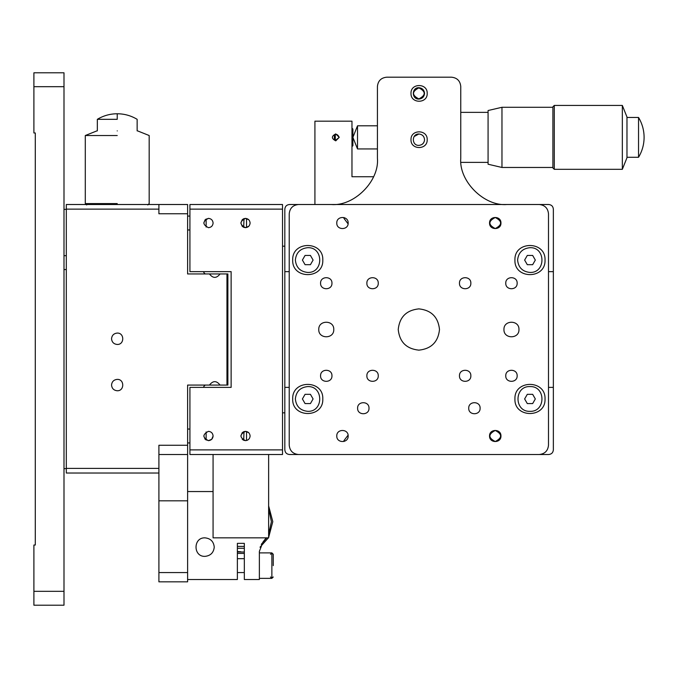 <?xml version="1.0" encoding="UTF-8"?>
<svg xmlns="http://www.w3.org/2000/svg" width="678" height="678" viewBox="0 0 678 678"><rect width="100%" height="100%" fill="white"/><g stroke="black" fill="none" stroke-linecap="round" stroke-linejoin="round"><path stroke-width="1.02" d="M334.373 139.905L334.373 136.227L334.373 139.905L335.763 140.143L339.229 137.371L335.763 140.846C331.279 138.532 331.279 136.219 335.763 133.905L339.229 137.371C338.076 135.015 336.924 134.091 335.763 134.608L334.373 134.846L334.373 136.227L334.373 134.846M351.967 128.117L352.891 129.04L352.891 145.711L351.967 146.634M352.891 145.711L352.891 129.04M273.259 565.63L273.259 554.282L273.259 565.63C273.259 580.249 273.259 580.249 273.259 565.63M268.632 454.514L268.632 537.849L213.07 537.849L213.07 454.514M189.925 454.514L282.514 454.514L282.514 204.51L189.925 204.51L189.925 271.641L231.13 271.641L231.13 387.384L189.925 387.384L189.925 454.514M203.781 435.996L205.137 439.285L208.443 440.649C202.434 437.547 202.434 434.437 208.443 431.335C211.248 431.632 212.807 433.183 213.104 435.996C212.807 438.802 211.248 440.353 208.443 440.649L211.722 439.302M208.443 227.681C202.434 224.579 202.434 221.469 208.443 218.367C211.248 218.663 212.807 220.214 213.104 223.028C212.807 225.833 211.248 227.384 208.443 227.681M248.724 226.325L245.478 227.655C239.512 224.571 239.512 221.486 245.478 218.392C248.275 218.689 249.818 220.231 250.106 223.028C249.818 225.816 248.275 227.359 245.478 227.655L243.682 227.291L244.021 218.63M247.284 440.259L245.478 440.624C239.512 437.539 239.512 434.454 245.478 431.361C248.275 431.657 249.818 433.2 250.106 435.996C249.818 438.785 248.275 440.327 245.478 440.624L243.682 440.259L244.021 431.598M243.656 440.251L242.241 439.302M240.851 435.996L242.232 432.691L243.656 431.742M243.682 431.725L245.428 431.361M245.478 431.361L248.716 432.683M248.724 439.293L247.309 440.251M243.656 227.283L242.241 226.333M242.224 226.316L240.851 223.028L242.232 219.723L243.656 218.774M243.682 218.757L245.428 218.392M245.478 218.392L248.716 219.714M211.748 439.276L213.104 435.996M208.443 218.367L205.154 219.714M205.137 219.74L203.781 223.028M203.349 387.384L203.815 386.918M203.815 272.098L203.349 271.641M226.961 385.07L226.961 273.954L220.053 273.954C216.519 278.505 212.985 278.505 209.451 273.954L187.611 273.954L187.611 204.51L66.308 204.51L66.308 468.405L158.906 468.405L158.906 445.251L187.611 445.251L187.611 385.07L209.451 385.07C212.985 380.519 216.519 380.519 220.053 385.07L227.884 385.07L227.884 273.954L226.961 273.954M187.611 213.765L158.906 213.765L158.906 204.51M117.235 344.458C113.802 344.102 111.904 342.204 111.539 338.771C111.904 335.339 113.802 333.44 117.235 333.076C124.574 332.762 124.574 344.771 117.235 344.458M117.235 390.757C113.802 390.392 111.904 388.502 111.539 385.07C111.904 381.629 113.802 379.739 117.235 379.375C124.574 379.061 124.574 391.07 117.235 390.757M158.906 468.405L158.906 473.032L66.308 473.032L66.308 468.405M63.995 209.366L66.308 209.366M63.995 86.682L63.995 605.208L33.9 605.208L33.9 545.027L35.29 545.027L35.29 132.973L33.9 132.973L33.9 72.792L63.995 72.792L63.995 86.682L33.9 86.682M63.995 468.634L66.308 468.634M117.235 203.578L85.292 203.578L117.235 203.578M117.235 135.524L85.292 135.524L117.235 135.524M117.235 130.896C143.507 130.896 143.507 130.896 117.235 130.896C90.971 130.896 90.971 130.896 117.235 130.896M137.142 130.896L137.142 119.32C131.007 115.65 124.371 113.794 117.235 113.76L117.235 119.32C142.905 119.32 142.905 119.32 117.235 119.32L97.327 119.32L97.327 130.896M205.197 273.954L203.815 272.564L203.815 271.641M209.451 385.07L220.053 385.07M203.815 387.384L203.815 386.452L205.197 385.07M209.451 273.954L220.053 273.954M206.129 218.986L206.129 227.071M206.129 431.945L206.129 440.03M289.226 387.384L284.828 387.384L284.828 449.878C285.124 452.675 286.667 454.218 289.464 454.514L548.731 454.514C551.519 454.218 553.062 452.675 553.358 449.878L553.358 387.384L548.494 387.384M284.828 387.384L284.828 271.641L289.226 271.641M548.494 271.641L553.358 271.641L553.358 209.138C553.062 206.341 551.519 204.798 548.731 204.51L289.464 204.51C286.667 204.798 285.124 206.341 284.828 209.138L284.828 271.641M548.494 445.251L548.494 213.765C547.909 208.18 544.824 205.095 539.239 204.51L507.059 204.51C484.151 206.578 458.692 181.111 460.76 158.211L460.76 86.445C460.176 80.86 457.091 77.775 451.506 77.19L386.689 77.19C381.104 77.775 378.019 80.86 377.426 86.445L377.426 158.211C379.494 181.111 354.035 206.578 331.127 204.51L298.49 204.51C292.904 205.095 289.82 208.18 289.226 213.765L289.226 445.251C289.82 450.836 292.904 453.921 298.49 454.514L539.239 454.514C544.824 453.921 547.909 450.836 548.494 445.251M480.109 408.215C480.422 400.876 468.413 400.876 468.727 408.215C468.413 415.555 480.422 415.555 480.109 408.215M369.002 408.215C369.315 400.876 357.298 400.876 357.611 408.215C357.298 415.555 369.315 415.555 369.002 408.215M427.199 93.395C427.64 82.945 410.546 82.945 410.995 93.395C410.546 103.836 427.64 103.836 427.199 93.395M348.161 435.996C348.475 428.657 336.466 428.657 336.78 435.996C336.466 443.336 348.475 443.336 348.161 435.996M348.161 223.028C348.475 215.689 336.466 215.689 336.78 223.028C336.466 230.367 348.475 230.367 348.161 223.028M398.223 329.508C399.537 341.958 406.419 348.839 418.86 350.153C431.31 348.839 438.191 341.958 439.505 329.508C438.191 317.058 431.31 310.177 418.86 308.871C406.419 310.177 399.537 317.058 398.223 329.508M410.995 139.693C410.546 150.135 427.64 150.135 427.199 139.693C427.64 129.244 410.546 129.244 410.995 139.693M489.558 435.996C489.245 443.336 501.262 443.336 500.949 435.996C501.262 428.657 489.245 428.657 489.558 435.996M489.558 223.028C489.245 230.367 501.262 230.367 500.949 223.028C501.262 215.689 489.245 215.689 489.558 223.028M514.933 398.952C514.102 418.36 545.849 418.36 545.027 398.952C545.849 379.553 514.102 379.553 514.933 398.952M292.701 398.952C291.879 418.36 323.626 418.36 322.796 398.952C323.626 379.553 291.879 379.553 292.701 398.952M514.933 260.064C514.102 279.463 545.849 279.463 545.027 260.064C545.849 240.656 514.102 240.656 514.933 260.064M292.701 260.064C291.879 279.463 323.626 279.463 322.796 260.064C323.626 240.656 291.879 240.656 292.701 260.064M331.957 375.807C332.271 383.146 320.262 383.146 320.575 375.807C320.262 368.468 332.271 368.468 331.957 375.807M378.256 375.807C378.57 383.146 366.561 383.146 366.874 375.807C366.561 368.468 378.57 368.468 378.256 375.807M470.854 375.807C471.168 383.146 459.159 383.146 459.472 375.807C459.159 368.468 471.168 368.468 470.854 375.807M517.153 375.807C517.467 383.146 505.449 383.146 505.763 375.807C505.449 368.468 517.467 368.468 517.153 375.807M331.957 283.209C332.271 290.548 320.262 290.548 320.575 283.209C320.262 275.87 332.271 275.87 331.957 283.209M378.256 283.209C378.57 290.548 366.561 290.548 366.874 283.209C366.561 275.87 378.57 275.87 378.256 283.209M470.854 283.209C471.168 290.548 459.159 290.548 459.472 283.209C459.159 275.87 471.168 275.87 470.854 283.209M517.153 283.209C517.467 290.548 505.449 290.548 505.763 283.209C505.449 275.87 517.467 275.87 517.153 283.209M333.771 329.508C334.186 339.186 318.355 339.186 318.762 329.508C318.355 319.83 334.186 319.83 333.771 329.508M518.967 329.508C519.373 339.186 503.542 339.186 503.949 329.508C503.542 319.83 519.373 319.83 518.967 329.508M529.976 411.343C545.943 412.021 545.943 385.892 529.976 386.57C514.009 385.892 514.009 412.021 529.976 411.343M524.628 398.952L527.306 403.588L532.654 403.588L535.323 398.952L532.654 394.325L527.306 394.325L524.628 398.952M307.753 386.57C300.278 387.358 296.15 391.486 295.362 398.952C296.15 406.427 300.278 410.554 307.753 411.343C323.72 412.021 323.72 385.892 307.753 386.57M302.405 398.952L305.075 403.588L310.422 403.588L313.092 398.952L310.422 394.325L305.075 394.325L302.405 398.952M529.976 247.682C522.509 248.47 518.382 252.597 517.594 260.064C518.382 267.53 522.509 271.658 529.976 272.446C545.943 273.124 545.943 246.995 529.976 247.682M524.628 260.064L527.306 264.691L532.654 264.691L535.323 260.064L532.654 255.436L527.306 255.436L524.628 260.064M307.753 247.682C300.278 248.47 296.15 252.597 295.362 260.064C296.15 267.53 300.278 271.658 307.753 272.446C323.72 273.124 323.72 246.995 307.753 247.682M302.405 260.064L305.075 264.691L310.422 264.691L313.092 260.064L310.422 255.436L305.075 255.436L302.405 260.064M495.254 441.522C488.118 437.835 488.118 434.149 495.254 430.462C502.39 434.149 502.39 437.835 495.254 441.522M418.86 99.081C411.521 99.395 411.521 87.386 418.86 87.699C422.292 88.064 424.191 89.962 424.555 93.395C424.191 96.827 422.292 98.725 418.86 99.081M553.358 271.641L553.358 387.384M348.102 435.149L343.958 440.624L344.017 441.471M344.017 217.545L343.958 218.392L348.102 223.876M373.561 176.729L351.967 176.729L351.967 121.167L314.923 121.167L314.923 204.51M418.86 133.998C411.521 133.685 411.521 145.694 418.86 145.38C422.292 145.016 424.191 143.126 424.555 139.693C424.191 136.253 422.292 134.363 418.86 133.998L414.122 136.541M423.165 135.964L423.606 136.541M424.555 139.693C424.233 143.143 422.335 145.041 418.86 145.38M357.518 125.803L357.518 148.948L352.891 137.371L357.518 125.803L377.426 125.803M488.075 162.373L460.947 162.373M488.075 164.229L488.075 110.522L501.966 107.285L501.966 167.466L488.075 164.229M552.892 167.466L501.966 167.466M554.282 169.322L552.892 167.932L552.892 106.819L554.282 105.429L622.336 105.429L622.336 169.322L554.282 169.322L554.282 105.429M622.336 105.429L626.972 117.006L626.972 157.745L622.336 169.322M626.972 157.279L638.54 157.279L638.54 117.463L626.972 117.463M638.54 157.279C642.21 151.152 644.058 144.516 644.1 137.371C644.058 130.235 642.21 123.599 638.54 117.463M335.296 134.634L335.296 140.117M418.86 98.92C425.987 95.234 425.987 91.547 418.86 87.869C411.741 91.547 411.741 95.234 418.86 98.92M282.514 246.173L284.828 246.173M284.828 412.843L282.514 412.843M158.906 454.514L187.611 454.514L187.611 445.251M158.906 473.032L158.906 581.834L187.611 581.834L187.611 454.514M187.611 216.079L189.925 216.079M187.611 429.047L189.925 429.047M266.208 537.849L263.022 541.985L259.369 551.375L259.369 579.512L244.326 579.512L244.326 543.358L237.376 543.358L237.376 579.512L187.611 579.512M268.632 533.222L268.632 510.068M213.07 491.55L187.611 491.55M204.985 537.849C193.044 537.34 193.044 556.875 204.985 556.367C210.57 555.774 213.655 552.689 214.248 547.104C213.655 541.519 210.57 538.434 204.985 537.849M237.376 546.4L244.326 546.4L237.376 546.4M237.376 548.273L244.326 548.273M240.851 551.739L237.376 551.536M237.376 552.002L244.326 552.002M261.259 544.383L266.759 537.849M268.632 534.374L271.403 521.645L268.632 508.915M237.376 553.401L244.326 553.401M260.013 547.205L268.378 537.849M268.632 537.417L272.793 521.645L268.632 505.864M259.369 578.359L271.87 578.359L271.87 552.892L273.259 554.282M237.376 572.571L244.326 572.571M495.254 228.554C488.118 224.867 488.118 221.181 495.254 217.494C502.39 221.181 502.39 224.867 495.254 228.554M189.925 449.878L282.514 449.878M282.514 209.138L189.925 209.138M66.308 209.138L158.906 209.138M63.995 591.318L33.9 591.318M158.906 500.813L187.611 500.813M158.906 572.571L187.611 572.571M259.369 552.892L271.87 552.892L270.48 554.282M270.48 576.97L271.87 578.359L273.259 576.97M246.538 440.497L246.538 431.488M246.538 227.528L246.538 218.519M96.861 130.896L85.292 135.524L85.292 203.578L86.682 204.968M147.796 204.968L149.177 203.578L149.177 135.524L137.609 130.896M377.426 148.948L357.518 148.948M488.075 112.37L460.76 112.37M501.966 107.285L552.892 107.285M187.611 229.969L189.925 229.969M187.611 442.937L189.925 442.937M244.326 558.68L237.376 558.68M66.308 255.665L63.995 255.665M63.995 269.556L66.308 269.556M97.327 119.32C103.463 115.65 110.099 113.794 117.235 113.76"/></g></svg>
